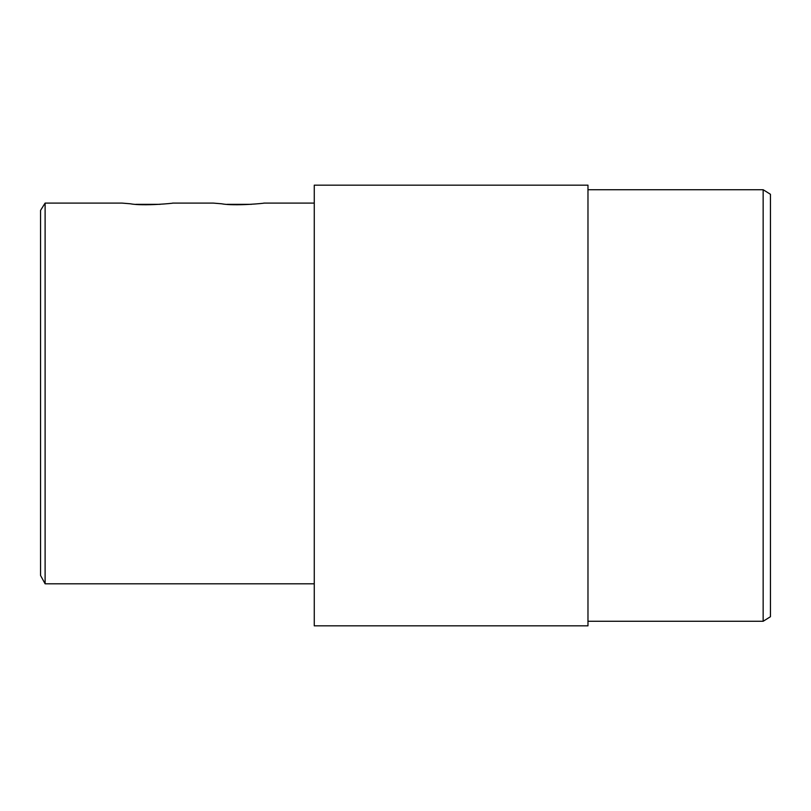 <?xml version="1.0" encoding="UTF-8"?>
<svg xmlns="http://www.w3.org/2000/svg" width="811" height="811" viewBox="0 0 811 811"><rect width="100%" height="100%" fill="white"/><g stroke="black" fill="none" stroke-linecap="round" stroke-linejoin="round"><path stroke-width="1.22" d="M314.262 625.839L314.262 185.161L587.975 185.161L587.975 625.839L314.262 625.839M40.55 575.465L45.112 583.798L40.55 575.465L40.55 210.394L45.112 203.095L45.112 583.798L314.262 583.798M172.611 203.095L213.212 203.095L221.383 203.764C234.876 206.339 266.353 203.105 263.98 203.105M251.532 204.321L227.121 204.321M45.112 203.095L121.974 203.095L130.145 203.764C143.638 206.339 175.115 203.105 172.743 203.105M160.294 204.321L135.883 204.321M763.151 189.723L770.45 194.285L770.45 616.715L763.151 621.277L763.151 189.723L587.975 189.723M263.849 203.095L314.262 203.095M763.151 621.277L587.975 621.277"/></g></svg>
